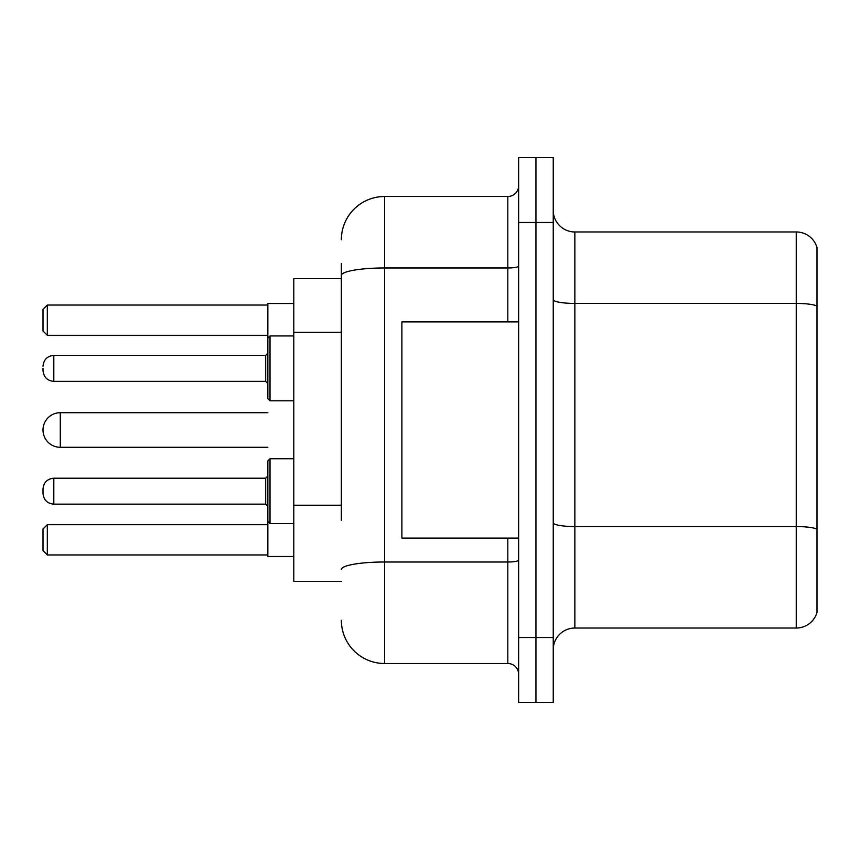 <?xml version="1.0" encoding="UTF-8"?>
<svg xmlns="http://www.w3.org/2000/svg" width="860" height="860" viewBox="0 0 860 860"><rect width="100%" height="100%" fill="white"/><g stroke="black" fill="none" stroke-linecap="round" stroke-linejoin="round"><path stroke-width="1.29" d="M341.356 317.125L341.356 263.525L341.356 278.661L293.798 278.661L293.798 581.338L341.356 581.338M341.356 520.354L341.356 263.525M518.644 637.55L518.644 702.416L535.941 702.416L535.941 637.55L535.941 702.416L553.238 702.416L553.238 637.55L535.941 637.55L535.941 222.45L535.941 637.55L518.644 637.55L518.644 222.45L535.941 222.45L535.941 157.584L535.941 222.45L553.238 222.45L553.238 637.55M553.238 222.45L553.238 157.584L518.644 157.584L518.644 222.45M341.356 239.746A43.236 43.236 0 0 1 384.603 196.499L384.603 663.501L507.83 663.501L507.83 538.102M384.603 196.499L507.83 196.499A10.815 10.815 0 0 0 518.644 185.696M518.644 674.304A10.815 10.815 0 0 0 507.83 663.501M384.603 663.501A43.236 43.236 0 0 1 341.356 620.254M553.238 649.665A21.618 21.618 0 0 1 574.856 628.037L796.242 628.037L796.242 231.963L574.856 231.963A21.618 21.618 0 0 1 553.238 210.334A21.618 21.618 0 0 0 574.856 231.963L574.856 628.037M817 247.529A21.618 21.618 0 0 0 796.242 231.963A21.618 21.618 0 0 1 817 247.529L817 612.471A21.618 21.618 0 0 1 796.242 628.037M817 306.429L817 529.244A21.618 3.752 180 0 0 796.242 526.546L574.856 526.546A21.618 3.752 -0 0 1 553.238 522.783M43 489.028L43 491.189L43 489.028C43.699 482.395 47.3 478.794 53.815 478.214L53.815 504.154L265.686 504.154L265.686 478.214L267.847 476.053L267.847 491.189L267.847 460.917L267.847 556.474L293.798 556.474M293.798 303.526L267.847 303.526L267.847 398.653L267.847 338.12L267.847 368.381L267.847 353.245L265.686 355.406L265.686 381.356L267.847 383.517M47.322 554.969L43 550.636L43 529.018L47.322 524.697L47.322 554.969L267.847 554.969M47.322 524.697L267.847 524.697M47.322 335.303L43 330.982L43 309.363L47.322 305.031L47.322 335.303L267.847 335.303M47.322 305.031L267.847 305.031M60.297 412.703A17.297 17.297 0 0 0 43 430A17.297 17.297 0 0 0 60.297 447.297L60.297 412.703L267.847 412.703M518.644 321.898L401.889 321.898L401.889 538.102L518.644 538.102M267.847 491.189L267.847 521.45L267.847 491.189L267.847 506.314L265.686 504.154M43 491.189L43 493.35L43 491.189M43 368.381L43 370.542L43 368.381M341.356 332.261L293.798 332.261M341.356 505.218L293.798 505.218M518.644 560.118A10.815 1.881 0 0 1 507.83 561.999L384.603 561.999A43.236 7.503 180 0 0 341.356 569.513M341.356 275.479A43.236 7.503 180 0 1 384.603 267.965L507.83 267.965L507.83 196.499M507.83 321.898L507.83 267.965A10.815 1.881 0 0 0 518.644 266.084M817 306.128A21.618 3.752 180 0 0 796.242 303.419L574.856 303.419A21.618 3.752 -0 0 1 553.238 299.667M267.847 460.917L270.008 458.756L270.008 523.611L293.798 523.611M293.798 335.948L270.008 335.948L270.008 400.814L267.847 398.653M265.686 355.406L53.815 355.406L53.815 381.356C47.3 380.776 43.699 377.175 43 370.542M267.847 447.297L60.297 447.297M53.815 478.214L265.686 478.214M270.008 458.756L293.798 458.756M53.815 504.154C47.3 503.573 43.699 499.972 43 493.35M270.008 523.611L267.847 521.45M53.815 381.356L265.686 381.356M270.008 400.814L293.798 400.814M53.815 355.406C47.3 355.986 43.699 359.598 43 366.22M270.008 335.948L267.847 338.12"/></g></svg>
